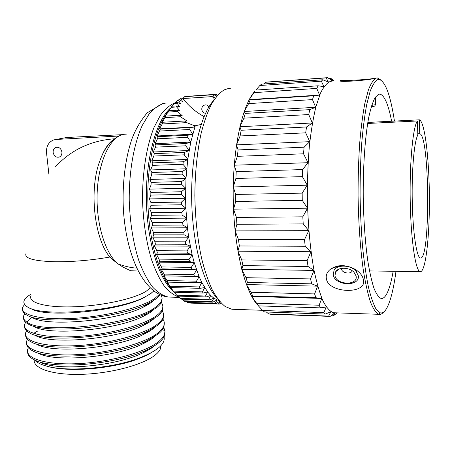 <?xml version="1.0" encoding="UTF-8"?>
<svg xmlns="http://www.w3.org/2000/svg" width="452" height="452" viewBox="0 0 452 452"><rect width="100%" height="100%" fill="white"/><g stroke="black" fill="none" stroke-linecap="round" stroke-linejoin="round"><path stroke-width="0.68" d="M34.194 359.758C33.075 368.708 53.443 375.42 82.823 374.301C112.158 373.245 143.776 364.487 155.318 354.95C158.014 352.763 159.754 350.622 160.545 348.526L161.008 345.571M34.55 359.928C36.595 362.334 40.403 364.335 45.963 365.928L47.206 366.278C67.348 372.442 111.056 369.075 136.832 359.385C142.561 357.306 147.324 355.102 151.126 352.769M148.098 331.039L149.188 331.384M45.963 365.928C66.037 372.115 111.299 368.6 138.606 358.278C157.194 351.114 165.669 343.961 164.031 336.819M40.121 362.21C57.025 371.346 115.881 366.47 143.216 352.718C148.177 350.368 152.081 347.955 154.934 345.486M144.634 324.779L144.318 324.694M38.505 353.306C54.884 362.566 116.028 357.487 143.363 343.588C148.211 341.277 151.991 338.915 154.708 336.508M163.743 327.502L164.997 330.887L164.5 334.356C163.664 336.599 161.827 338.898 159.002 341.254C146.329 352.046 110.209 362.199 77.614 363.662C44.951 365.21 24.176 358.012 27.894 348.82L28.357 347.791M164.5 334.356L164.607 335.548C163.771 337.802 161.935 340.107 159.11 342.469C156.109 344.961 152.087 347.396 147.041 349.775C117.52 364.589 52.963 369.922 34.714 360.007C30.03 357.786 27.674 355.182 27.645 352.204M164.607 335.548L165.031 331.57M151.126 320.976L150.363 320.739M26.645 343.78C26.645 346.526 28.775 348.944 33.036 351.023C50.692 361.08 117.769 355.526 147.267 340.565L158.347 333.921C161.183 331.615 163.025 329.372 163.873 327.18L164.274 323.881M162.138 310.908C163.675 312.953 163.969 315.174 163.025 317.581C162.172 319.7 160.319 321.875 157.471 324.107C144.696 334.339 108.384 344.096 75.67 345.678C42.883 347.339 22.097 340.723 25.905 332.118L26.555 330.847M162.946 319.219C164.409 321.299 164.686 323.553 163.765 325.982C162.918 328.163 161.076 330.401 158.234 332.695C145.51 343.209 109.299 353.165 76.642 354.69C43.917 356.289 23.142 349.385 26.905 340.486L27.453 339.333M33.951 333.203L37.697 331.022M36.934 344.39C52.748 353.741 116.158 348.458 143.453 334.463C148.205 332.186 151.866 329.875 154.454 327.531M151.25 311.699L150.629 311.417M35.386 335.452C50.584 344.87 116.288 339.39 143.516 325.321C148.166 323.084 151.719 320.824 154.172 318.536M149.968 303.394L149.07 303.026M33.877 326.508C48.409 335.96 116.43 330.271 143.538 316.174C148.103 313.976 151.544 311.761 153.866 309.541M161.364 295.427L162.098 297.97L161.539 300.682C160.669 302.671 158.799 304.721 155.923 306.829C135.182 324.615 42.155 334.802 26.967 322.14C23.815 320.112 22.792 317.824 23.899 315.287L24.803 313.773M161.319 302.563C162.935 304.575 163.257 306.767 162.285 309.145C161.426 311.202 159.562 313.315 156.697 315.485C143.872 325.429 107.463 334.988 74.687 336.627C41.838 338.345 21.052 332.028 24.905 323.722L25.674 322.327M148.019 303.546L149.233 303.88M25.64 335.322C25.617 337.853 27.538 340.096 31.403 342.04C48.432 352.187 117.995 346.418 147.437 331.356L157.578 325.333C160.426 323.095 162.279 320.909 163.132 318.784L163.573 314.999M24.628 326.836C24.583 329.158 26.306 331.226 29.798 333.039C46.138 343.254 118.226 337.26 147.567 322.14L156.81 316.716C159.669 314.541 161.533 312.417 162.392 310.354L162.839 306.665M23.617 318.31C23.549 320.44 25.086 322.349 28.233 324.027C43.833 334.277 118.464 328.056 147.663 312.92L156.036 308.066C158.906 305.947 160.782 303.891 161.647 301.891L162.104 298.297M22.6 309.756C22.521 311.552 23.679 313.185 26.08 314.654L26.708 315.01C41.533 325.248 118.678 318.807 147.702 303.699L155.262 299.382L160.048 294.879M147.99 304.648L146.866 304.36M32.403 317.553C46.24 327.005 116.543 321.112 143.51 307.027C147.996 304.863 151.335 302.699 153.533 300.529M30.945 308.58C44.036 318.01 116.712 311.897 143.482 297.857L151.313 293.167M159.268 294.512L155.149 298.139C142.222 307.507 105.621 316.66 72.721 318.423C39.748 320.259 18.95 314.541 22.894 306.829L24.572 304.495M30.872 294.286C22.73 299.117 21.685 303.394 27.736 307.123C42.319 317.281 117.723 311.14 144.086 297.376L150.313 293.89L153.714 291.043M31.035 295.687C27.617 302.614 45.725 307.806 74.207 306.772C102.621 305.801 134.47 298.716 146.086 291.308L150.205 288.009M118.876 264.448L112.136 259.284C95.434 244.696 88.219 192.603 99.496 161.816L100.271 159.754C104.124 149.561 108.909 142.747 114.633 139.312M126.735 134.069L123.571 134.346L120.904 135.154C108.282 140.001 97.7 165.206 97.084 195.394C96.412 225.565 105.904 254.679 118.356 264.058L122.791 266.996L130.594 270.731L138.114 271.03M118.356 264.058C125.441 266.471 131.244 267.787 135.764 268.025L136.651 268.036M55.347 166.901C71.015 149.894 90.795 140.521 114.689 138.77C108.887 142.267 104.079 149.262 100.271 159.754M114.689 138.77L114.735 139.216M122.345 134.651L66.743 137.493L64.331 137.939M119.096 136.012L56.144 139.453L53.545 139.956C48.511 142.148 46.172 146.408 46.522 152.742L48.884 174.212M117.424 137.046L117.356 136.368M61.918 152.07C62.048 154.477 61.184 156.132 59.325 157.047C56.11 157.731 54.054 156.2 53.144 152.454C53.008 149.985 53.912 148.307 55.845 147.42C59.02 146.827 61.043 148.375 61.918 152.07M174.856 102.886C169.828 104.983 165.008 109.107 160.409 115.266L154.143 127.17C146.521 145.923 142.165 173.189 142.578 201.564C143.408 223.203 146.414 242.628 151.595 259.838C155.302 270.313 159.488 278.997 164.144 285.89C168.969 291.642 173.913 295.382 178.975 297.111M216.988 94.214L187.959 96.299M216.621 96.316L213.734 94.547L212.875 94.773L214.706 97.886L213.909 98.237L214.028 99.847M201.151 124.453L195.27 125.752L190.755 142.097L187.749 159.483L185.981 178.483L185.546 198.162L185.84 208.321L187.427 227.893L188.704 237.277L192.094 254.623L194.236 262.708L199.117 276.652L201.835 282.545L207.621 291.919L210.683 295.433L213.802 298.128L219.158 300.817M179.19 99.604L177.738 100.31L178.653 100.248L179.19 99.604L182.472 101.564L181.009 98.259L181.981 97.892L182.953 98.564C188.806 106.152 195.846 112.152 204.072 116.571M182.953 98.564L212.186 96.604L213.909 98.237M208.937 106.87C207.666 105.05 206.05 104.497 204.089 105.203C202.502 106.034 201.733 107.412 201.784 109.339C202.134 111.644 203.377 112.966 205.513 113.305M195.27 125.752L194.077 125.583L194.891 126.876M171.093 107.316L176.625 106.966L176.647 105.904L171.941 106.203L164.907 116.746L165.765 116.096L165.008 117.633L162.093 122.435L162.952 122.238L162.251 123.972L186.699 122.622L194.077 125.583M186.699 122.622L184.54 121.023L187.094 121.034L180.371 116.74L179.359 115.294L182.235 115.729L177.489 111.491L177.099 110.226L180.162 111.073L176.625 106.966M176.647 105.904L179.811 107.141L177.133 103.209L177.45 102.355L180.687 103.966L178.653 100.248M194.891 126.984L159.494 128.86L160.37 129.119L190.235 127.537L189.642 129.492L192.716 134.091M162.251 123.972L159.494 128.86M194.846 126.995L190.235 127.537M192.721 134.204L157.132 135.973L158.042 136.69L188.072 135.216L187.54 137.34L190.789 141.956M160.37 129.119L157.132 135.973M159.731 131.046L189.642 129.492M192.676 134.227L188.072 135.216M190.795 142.069L155.042 143.708L156.002 144.894L186.167 143.527L185.715 145.81L189.134 150.392M158.042 136.69L157.477 138.787L155.042 143.708M157.477 138.787L187.54 137.34M190.755 142.097L186.167 143.527M189.145 150.499L153.245 152.002L154.273 153.646L184.557 152.409L184.184 154.827L187.772 159.319M156.002 144.894L155.516 147.143L153.245 152.002M155.516 147.143L185.715 145.81M189.105 150.544L184.557 152.409M187.789 159.432L151.77 160.776L152.878 162.873L183.258 161.765L182.97 164.296L186.721 168.658M154.273 153.646L153.872 156.03L151.77 160.776M153.872 156.03L184.184 154.827M187.749 159.483L183.258 161.765M186.738 168.765L150.629 169.952L151.832 172.478L182.286 171.511L182.088 174.127L185.992 178.308M152.878 162.873L152.567 165.364L150.629 169.952M152.567 165.364L182.97 164.296M186.704 168.828L182.286 171.511M186.015 178.41L149.838 179.438L151.16 182.365L181.659 181.546L181.551 184.218L185.602 188.179M151.832 172.478L151.623 175.054L149.838 179.438M151.623 175.054L182.088 174.127M185.981 178.483L181.659 181.546M185.625 188.275L149.409 189.128L150.855 192.433L181.382 191.767L181.365 194.467L185.546 198.162M151.16 182.365L151.041 184.998L149.409 189.128M151.041 184.998L181.551 184.218M185.597 188.354L181.382 191.767M185.574 198.247L149.352 198.925L150.934 202.575L181.461 202.061L181.54 204.767L185.834 208.146M150.855 192.433L150.844 195.094L149.352 198.925M150.844 195.094L181.365 194.467M185.552 198.338L181.461 202.061M185.868 208.231L149.663 208.728L151.397 212.683L181.89 212.321L182.06 214.999L186.456 218.039M150.934 202.575L151.019 205.242L149.663 208.728M151.019 205.242L181.54 204.767M185.84 208.321L181.89 212.321M186.495 218.113L150.335 218.435L152.228 222.65L182.67 222.435L182.93 225.062L187.41 227.723M151.397 212.683L151.578 215.321L150.335 218.435M151.578 215.321L182.06 214.999M186.473 218.209L182.67 222.435M187.444 227.791L151.363 227.944L153.42 232.373L183.789 232.305L184.139 234.848L188.676 237.114M152.228 222.65L152.505 225.232L151.363 227.944M152.505 225.232L182.93 225.062M187.427 227.893L183.789 232.305M188.716 237.17L152.742 237.159L154.957 241.752L185.23 241.826L185.659 244.255L190.247 246.108M153.42 232.373L153.793 234.876L152.742 237.159M153.793 234.876L184.139 234.848M188.704 237.277L185.23 241.826M190.286 246.154L154.437 245.99L156.821 250.69L186.975 250.9L187.478 253.199L192.094 254.623M154.957 241.752L155.415 244.148L154.437 245.99M155.415 244.148L185.659 244.255M190.275 246.261L186.975 250.9M192.134 254.657L156.443 254.346L158.991 259.115L188.998 259.448L189.58 261.595L194.196 262.578M156.821 250.69L157.364 252.962L156.443 254.346M157.364 252.962L187.478 253.199M192.128 254.764L188.998 259.448M194.241 262.601L158.72 262.154L161.437 266.94L191.286 267.381L191.925 269.358L196.535 269.9M158.991 259.115L159.607 261.233L158.72 262.154M159.607 261.233L189.58 261.595M194.236 262.708L191.286 267.381M196.575 269.912L161.257 269.347L164.127 274.104L193.795 274.647L194.49 276.438L199.072 276.545M161.437 266.94L162.121 268.889L161.257 269.347M162.121 268.889L191.925 269.358M196.575 270.025L193.795 274.647M199.117 276.545L164.008 275.873L167.031 280.551L196.507 281.178L197.253 282.771L201.79 282.449M164.127 274.104L164.867 275.867L164.008 275.873M164.867 275.867L194.49 276.438M199.117 276.652L196.507 281.178M167.031 280.551L167.822 282.116L166.957 281.675L170.116 286.229L199.388 286.941L200.174 288.32L204.649 287.585M167.822 282.116L197.253 282.771M201.835 282.545L199.388 286.941M170.116 286.229L170.952 287.591L170.059 286.721L173.353 291.116L202.411 291.885L203.225 293.049L207.621 291.919M170.952 287.591L200.174 288.32M204.7 287.664L202.411 291.885M173.353 291.116L174.223 292.263L203.225 293.049M207.677 291.986L205.536 296.003L206.372 296.941L210.683 295.433M174.325 292.269L176.704 295.179L205.536 296.003M176.704 295.179L177.602 296.111L206.372 296.941M210.739 295.489L208.739 299.269L209.592 299.987L213.802 298.128M178.099 296.128L180.139 298.41L208.739 299.269M180.139 298.41L181.054 299.122L209.592 299.987M213.858 298.167L211.988 301.687L212.847 302.185L216.949 299.992M182.003 299.151L183.625 300.806L211.988 301.687M183.625 300.806L184.546 301.298L212.847 302.185M217.005 300.021L215.254 303.264L216.112 303.535L219.61 301.354M186.021 301.343L187.134 302.365L215.254 303.264M187.134 302.365L216.112 303.535M219.841 301.631L218.514 303.998L219.361 304.06L220.994 302.902M190.145 302.704L190.631 303.106L218.514 303.998M190.631 303.106L219.361 304.06M219.644 303.857L221.734 303.925M213.734 94.547L185.586 96.462L184.665 96.688L182.811 98.468M177.45 102.355L175.24 102.502L172.195 106.186M177.738 100.31L175.907 102.457M181.009 98.259L179.546 99.824M174.365 103.389L177.133 103.209M168.771 110.74L177.099 110.226M167.963 112.073L177.489 111.491M165.765 116.096L179.359 115.294M165.008 117.633L180.371 116.74M162.952 122.238L184.54 121.023M184.665 96.688L212.875 94.773M214.649 97.909L212.186 96.604M216.135 94.219L217.084 95.762M213.559 100.576C200.513 114.582 190.84 155.454 191.682 200.044C192.479 244.645 203.575 284.602 216.977 297.908M234.452 309.343L231.876 309.253L225.175 306.512C220.672 302.88 216.35 297.292 212.203 289.743C208.242 281.11 204.745 270.821 201.711 258.877C197.518 239.588 195.23 218.491 194.852 195.58C195.015 172.715 197.106 152.002 201.117 133.436C204.038 122.012 207.445 112.333 211.327 104.389C215.401 97.57 219.678 92.733 224.147 89.891L228.588 88.451L230.367 88.321M254.804 91.36C242.227 104.807 232.531 148.911 233.209 198.044C233.842 247.182 244.662 291.133 257.499 304.812L258.476 305.863L320.53 307.874L326.231 307.004L323.864 312.609L325.321 314.072L330.813 311.773L328.683 316.089L330.129 316.394L335.367 312.829L333.412 315.812L337.152 312.874M263.827 83.976L265.849 82.241L266.765 82.072L327.208 77.693M329.005 78.563L330.926 78.422L332.87 81.1M330.926 78.422L334.26 80.998M254.798 91.36L249.244 99.615L250.216 99.892L248.645 103.604L244.199 111.503L245.278 113.395L243.933 118.175L239.888 126.741L241.165 130.261L240.114 135.956L236.52 144.86L238.085 149.923L237.379 156.324L234.272 165.206L236.204 171.624L235.893 178.472L233.266 186.942L235.639 194.462L235.729 201.462L233.565 209.157L236.407 217.446L236.899 224.288L235.142 230.882L238.475 239.571L239.345 245.967L237.921 251.205L241.73 259.917L242.927 265.606L241.752 269.307L246.001 277.681L247.459 282.46L246.442 284.551L251.063 292.269L252.719 295.992L251.764 296.472L258.476 305.863M265.849 82.241L326.158 77.891L328.395 82.061L322.818 79.761L261.646 84.128L259.838 85.53L255.872 90.078M266.358 312.004L268.703 313.931L270.499 314.18M258.16 305.569L262.646 310.496L264.482 311.936L325.321 314.072M247.459 282.46L311.722 283.845L317.626 286.156L314.609 293.924L315.937 297.755L321.779 298.439L319.112 305.219L320.53 307.874M246.442 284.551L317.626 286.156M246.001 277.681L310.547 278.929L311.722 283.845M241.752 269.307L313.965 270.42L310.547 278.929M242.927 265.606L308.083 266.494L313.965 270.42M241.73 259.917L307.117 260.629L308.083 266.494M237.921 251.205L310.959 251.702L307.117 260.629M239.345 245.967L305.196 246.255L310.959 251.702M238.475 239.571L304.495 239.662L305.196 246.255M235.142 230.882L308.772 230.678L304.495 239.662M236.899 224.288L303.219 223.898L308.772 230.678M236.407 217.446L302.812 216.836L303.219 223.898M233.565 209.157L307.513 208.191L302.812 216.836M235.729 201.462L302.252 200.349L307.513 208.191M235.639 194.462L302.173 193.128L302.252 200.349M233.266 186.942L307.258 185.196L302.173 193.128M235.893 178.472L302.36 176.636L307.258 185.196M236.204 171.624L302.603 169.573L302.36 176.636M234.272 165.206L308.015 162.703L302.603 169.573M237.379 156.324L303.529 153.804L308.015 162.703M238.085 149.923L304.083 147.211L303.529 153.804M236.52 144.86L309.744 141.674L304.083 147.211M240.114 135.956L305.688 132.831L309.744 141.674M241.165 130.261L306.524 126.972L305.688 132.831M239.888 126.741L312.343 122.972L306.524 126.972M243.933 118.175L308.722 114.554L312.343 122.972M245.278 113.395L309.795 109.644L308.722 114.554M244.199 111.503L315.677 107.277L309.795 109.644M248.645 103.604L312.473 99.604L315.677 107.277M250.216 99.892L313.722 95.801L312.473 99.604M249.244 99.615L319.581 95.078L313.722 95.801M254.024 92.654L316.756 88.411L319.581 95.078M255.753 90.084L318.129 85.795L316.756 88.411M259.838 85.53L321.378 81.168L323.881 86.648L318.129 85.795M322.818 79.761L321.378 81.168M332.774 81.106L327.61 77.659L326.158 77.891M335.192 312.807L333.401 312.744C329.881 311.4 326.406 307.467 322.977 300.959C319.643 292.952 316.626 282.556 313.925 269.776C310.202 249.148 307.874 223.842 307.349 197.287C307.337 179.574 307.998 162.618 309.337 146.42C311.038 131.091 313.253 117.78 315.976 106.486L320.519 93.072C323.818 86.513 327.231 82.575 330.745 81.247L331.983 81.162M395.98 271.324C393.709 288.495 390.681 300.71 386.889 307.959C384.765 311.829 382.516 313.445 380.149 312.801L376.104 309.145C373.397 304.315 370.832 296.913 368.403 286.947C366.109 275.579 364.171 262.2 362.577 246.803C361.244 230.537 360.413 213.502 360.086 195.693C360.074 177.885 360.577 160.855 361.606 144.606C362.905 129.238 364.6 115.904 366.691 104.61L370.177 91.208C372.714 84.665 375.329 80.744 378.036 79.45L379.042 79.377L377.488 77.964L376.454 78.026C373.691 79.315 371.013 83.258 368.414 89.863L364.843 103.418C362.702 114.848 360.962 128.351 359.628 143.922C358.572 160.392 358.052 177.653 358.069 195.71C358.538 223.378 360.267 248.08 363.261 269.81C365.385 282.918 367.764 293.608 370.391 301.885C373.098 308.631 375.832 312.756 378.606 314.253L378.804 314.309C380.471 314.671 382.081 313.925 383.641 312.061M375.07 78.123L374.877 78.162C371.68 80.111 336.395 82.682 340.412 80.609L343.808 80.371C351.351 80.671 371.403 79.269 374.584 78.202L375.07 78.123M326.406 278.856C325.632 275.07 327.152 271.72 330.966 268.81C338.441 264.403 346.616 264.635 355.492 269.511C360.035 272.533 362.657 275.884 363.374 279.562C367.719 294.636 328.531 293.563 326.406 278.856M377.488 77.964L381.16 80.196M379.042 79.377C385.353 81.309 390.483 95.214 394.449 121.085M393.161 271.285C391.296 282.076 389.031 289.834 386.37 294.551C384.652 297.506 382.844 298.795 380.957 298.405C378.573 297.246 376.222 293.817 373.906 288.105C371.651 281.082 369.606 271.98 367.781 260.804C365.205 242.283 363.69 221.175 363.233 197.467C362.967 166.438 365.069 136.866 368.736 117.39C370.68 108.508 372.798 101.892 375.092 97.536L378.606 94.219L379.991 94.106C384.494 95.451 388.37 104.491 391.613 121.226M417.789 133.786L419.722 133.702C429.937 135.233 430.536 261.81 420.303 257.968C416.637 257.301 412.913 233 412.264 201.812C411.586 170.653 414.218 140.967 417.823 135.086L417.411 120.972C412.93 126.758 409.467 162.726 410.23 201.654C410.941 240.6 415.586 270.946 420.089 271.692C425.575 272.968 429.626 237.215 429.4 198.287C429.259 159.381 424.857 121.418 419.371 119.825L367.821 122.441M367.651 123.481L417.411 120.972M419.722 133.702L419.32 119.814M338.655 265.866L336.729 267.737M337.006 266.584L336.972 266.194M356.391 271.601L355.063 269.239M339.718 265.736L337.39 267.381M358.199 275.33C360.843 286.85 335.005 286.235 333.209 274.895L334.09 270.166C337.35 264.544 350.243 264.855 355.651 270.776L358.199 275.33M356.08 276.031L353.956 272.228C349.396 267.194 338.446 266.923 335.695 271.697L334.966 275.663C336.474 285.257 358.351 285.76 356.08 276.031M352.266 270.81C350.967 274.613 342.051 273.166 341.492 269.076L341.435 268.403M331.141 315.733L333.412 315.812M270.528 314.242L330.129 316.394M268.703 313.931L328.683 316.089M262.646 310.496L323.864 312.609M256.691 303.269L319.112 305.219M251.764 296.472L321.779 298.439M252.719 295.992L315.937 297.755M251.063 292.269L314.609 293.924M164.997 330.887L162.573 329.564M26.967 322.14L31.826 317.298M110.039 257.018C91.231 260.29 73.032 261.872 55.443 261.759C33.64 261.132 23.854 258.318 26.08 253.318M66.743 137.493L56.144 139.453M171.201 297.133L168.46 297.054C163.053 295.857 157.748 292.5 152.539 286.986C147.493 280.24 142.962 271.545 138.928 260.906C133.289 243.306 130.063 223.305 129.244 200.914C128.922 171.602 133.911 143.691 142.357 125.232L149.256 113.751C154.29 108.045 159.505 104.508 164.901 103.158L167.308 102.999M170.602 108.005C156.296 120.175 145.516 158.652 146.397 200.835C147.216 243.018 159.454 280.607 174.093 292.094M167.974 111.819C155.652 127.001 147.086 162.618 147.827 200.626C148.555 238.639 158.443 273.635 171.223 288.286M375.668 104.327L375.657 104.649L371.725 105.356M374.239 106.231L371.273 106.813C376.324 105.621 373.714 106.938 375.657 104.649L375.363 97.118M160.341 346.266L160.545 348.526M136.832 359.385L138.606 358.278M147.036 349.775L143.216 352.718M147.267 340.565L143.363 343.588M147.567 322.14L143.516 325.321M147.663 312.914L143.538 316.174M143.453 334.463L147.437 331.356M163.025 317.581L163.132 318.784M162.285 309.145L162.392 310.354M147.702 303.699L143.51 307.027M144.086 297.376L143.482 297.857M161.539 300.682L161.647 301.891M56.992 147.188L55.845 147.42M179.207 297.371L168.46 297.054C145.092 294.636 127.165 259.392 123.532 212.039C121.876 185.207 125.147 158.11 132.238 138.103C135.753 129.029 140.741 120.599 147.216 112.808L162.59 103.627M205.948 104.898L204.089 105.203M231.876 309.253L262.465 310.304M333.113 81.083L332.44 80.456M334.559 312.846L332.565 314.778M333.401 312.744L378.804 314.309M340.672 80.592L343.808 80.371M380.149 312.801L378.606 314.253M378.725 94.185L379.991 94.106M420.089 271.692L369.487 270.923M356.023 270.72L355.617 270.708M338.322 266.098L330.966 268.81M336.186 271.053L336.113 271.381M356.73 271.641L356.662 271.957M354.724 269.042L355.651 270.776M339.271 268.985L335.695 271.697M269.771 314.157L329.531 316.31M163.765 325.982L163.873 327.18"/></g></svg>
